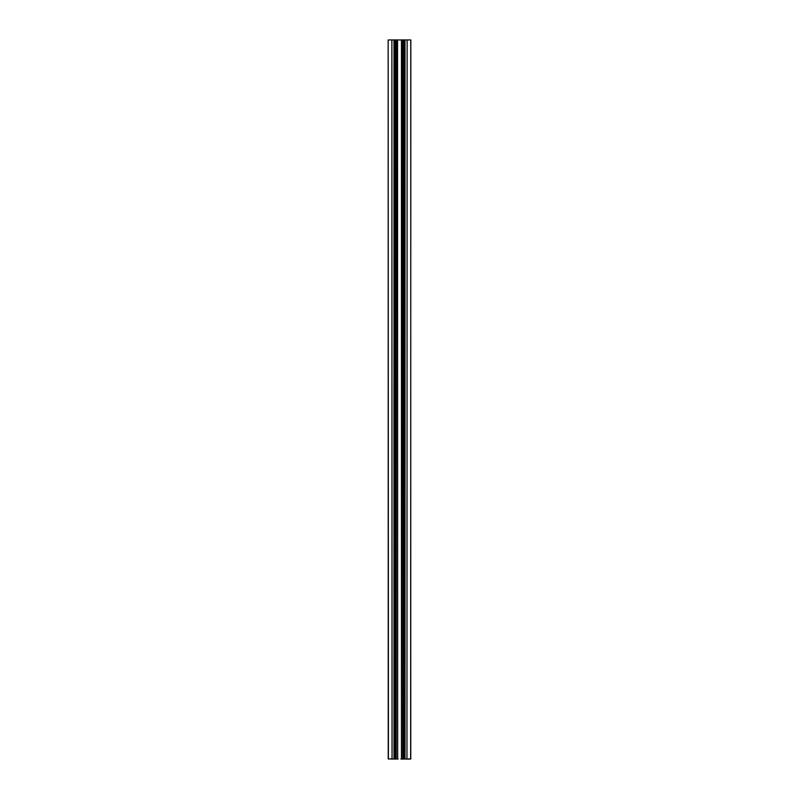 <?xml version="1.0" encoding="UTF-8"?>
<svg xmlns="http://www.w3.org/2000/svg" width="799" height="799" viewBox="0 0 799 799"><rect width="100%" height="100%" fill="white"/><g stroke="black" fill="none" stroke-linecap="round" stroke-linejoin="round"><path stroke-width="1.2" d="M403.455 759.05L403.455 39.95L410.836 39.95L410.656 759.05L402.716 759.05L402.576 39.95L402.736 758.87M410.316 759.05L410.836 758.87M403.455 39.95L402.736 39.95M404.174 759.05L410.766 758.87L410.766 39.95M404.174 39.95L404.174 758.87M394.826 758.87L394.826 39.95L388.164 39.95L388.234 758.87L397.163 759.05M394.826 39.95L395.545 39.95L395.545 759.05M395.545 39.95L396.264 39.95L396.264 759.05M402.576 39.95L396.264 39.95M402.736 759.05L400.838 759.05L401.458 758.87L401.458 39.95M408.499 759.05L409.577 759.05M409.428 759.05L407.4 759.05M393.128 759.05L391.8 759.05L393.128 759.05M393.917 759.05L389.602 758.87M390.501 759.05L391.031 759.05M394.826 759.05L393.987 759.05L393.987 39.95M396.284 759.05L398.162 759.05M407.2 759.05L406.701 759.05M405.013 39.95L405.013 759.05M407.12 39.95L406.951 759.05M388.164 39.95L388.404 759.05M391.88 39.95L392.049 759.05M396.264 758.87L396.424 39.95M397.542 39.95L397.682 759.05"/></g></svg>
